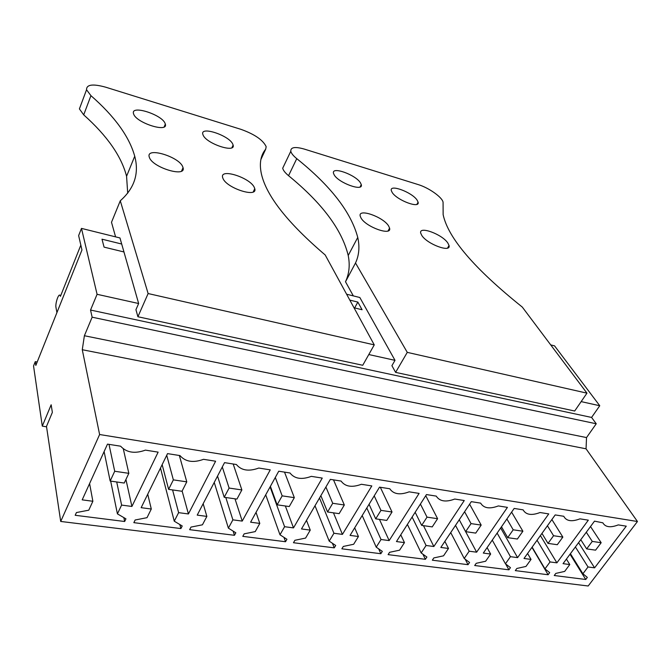 <?xml version="1.0" encoding="UTF-8"?>
<svg xmlns="http://www.w3.org/2000/svg" width="671" height="671" viewBox="0 0 671 671"><rect width="100%" height="100%" fill="white"/><g stroke="black" fill="none" stroke-linecap="round" stroke-linejoin="round"><path stroke-width="1.01" d="M81.476 228.392L78.633 235.588L81.954 249.973L35.823 365.41L35.261 361.652L33.55 365.955L42.29 426.127L51.155 404.781L52.363 412.371L46.492 426.421L60.709 521.451L99.61 434.523L82.273 349.725L84.387 335.735L92.137 317.19L90.535 310.044L97.077 294.301L81.476 228.392L119.966 237.953L138.645 303.518L97.077 294.301M35.261 361.652L37.182 362.013M42.29 426.127L46.551 426.815M60.709 521.451L588.182 585.993L637.45 521.51L586.051 448.807L586.529 437.576L84.387 335.735M99.61 434.523L637.45 521.51M92.866 501.271L88.765 510.186L76.435 512.552L75.194 515.286L124.655 521.501L125.938 518.834L117.417 513.869L121.602 505.087L131.91 506.454L158.13 452.137L145.431 450.124C134.846 453.957 126.576 452.648 120.621 446.198L107.494 444.127L82.198 499.853L92.866 501.271L89.595 483.556M433.852 546.513L464.257 500.541L454.753 499.039C445.838 502.394 439.664 501.413 436.242 496.112L426.471 494.569L396.452 541.556L404.462 542.613L399.597 550.17L389.583 552.308L388.106 554.632L425.389 559.312L426.89 557.047L421.178 552.946L426.077 545.481L433.852 546.513L423.46 525.653M389.163 540.583L419.098 493.403L409.159 491.835C399.991 495.248 393.533 494.233 389.776 488.765L379.534 487.146L350.061 535.399L358.431 536.506L353.659 544.265L343.317 546.437L341.858 548.811L380.834 553.718L382.319 551.386L376.221 547.167L381.036 539.509L389.163 540.583L379.442 519.388M548.744 513.902L540.046 512.527C531.575 515.739 525.921 514.85 523.103 509.851L514.171 508.433L483.305 553.08L490.644 554.053L485.636 561.241L476.225 563.313L474.699 565.519L508.92 569.822L510.455 567.658L505.439 563.791L510.463 556.678L517.601 557.626L548.744 513.902M507.427 507.368L498.343 505.934C489.654 509.214 483.749 508.282 480.646 503.133L471.302 501.656L440.83 547.444L448.488 548.459L443.548 555.823L433.843 557.928L432.342 560.193L468.039 564.68L469.566 562.466L464.215 558.482L469.18 551.201L476.628 552.191L507.427 507.368M232.887 519.849L242.231 521.09L270.245 469.868L258.771 468.048C248.807 471.705 241.342 470.53 236.377 464.508L224.542 462.638L197.215 515.118L206.869 516.402L202.441 524.806L190.983 527.096L189.641 529.671L234.447 535.307L235.831 532.791L228.392 528.144L232.887 519.849L225.817 497.513M178.62 512.652L188.425 513.952L215.609 461.22L203.539 459.316C193.273 463.057 185.422 461.816 179.987 455.592L167.532 453.621L141.153 507.679L151.294 509.021L147.016 517.677L135.139 520L133.848 522.659L180.893 528.572L182.227 525.98L174.267 521.182L178.62 512.652L172.581 489.931M342.428 534.384L371.818 485.93L361.401 484.277C351.981 487.775 345.213 486.701 341.086 481.065L330.35 479.371L301.489 528.958L310.262 530.115L305.59 538.075L294.896 540.289L293.47 542.73L334.259 547.855L335.71 545.473L329.201 541.12L333.932 533.26L342.428 534.384L333.453 512.837M293.504 527.892L322.256 478.087L311.327 476.36C301.648 479.933 294.535 478.809 290.015 472.988L278.75 471.21L250.602 522.197L259.794 523.422L255.24 531.6L244.177 533.848L242.793 536.355L285.519 541.732L286.936 539.274L279.983 534.787L284.596 526.71L293.504 527.892L285.351 505.993M555.194 514.925L524.001 558.473L531.038 559.413L525.98 566.433L516.846 568.463L515.303 570.618L548.123 574.745L549.675 572.631L544.969 568.874L550.052 561.937L556.888 562.843L588.324 520.168L579.987 518.842C571.717 521.996 566.307 521.141 563.757 516.276L555.194 514.925M594.506 521.141L563.036 563.657L569.78 564.554L564.68 571.407L555.806 573.411L554.254 575.517L585.758 579.484L587.326 577.412L582.906 573.755L588.031 566.97L594.598 567.842L626.269 526.165L618.276 524.898C610.493 527.909 605.351 527.221 602.852 522.826L594.506 521.141M82.273 349.725L586.051 448.807M92.137 317.19L596.242 423.77L586.529 437.576M596.242 423.77L591.579 417.437L599.757 405.737L554.548 345.85L550.706 344.902M90.535 310.044L591.579 417.437M368.798 354.54L395.009 360.344L359.832 297.505L346.613 294.225M581.145 401.61L599.757 405.737M123.959 251.96L104.064 247.129L101.992 239.186L121.694 244.026M349.826 300.113L357.844 302.084L354.657 307.939M354.011 307.779L362.088 309.742L357.844 302.084M80.83 245.116L60.44 296.33L60.013 295.29C58.503 293.336 55.114 303.653 55.987 307.519L56.918 312.619M131.91 506.454L125.93 479.471M121.602 505.087L116.712 481.971M117.417 513.869L110.673 481.115M124.655 521.501L123.825 517.609M426.077 545.481L412.111 517.047M421.178 552.946L407.398 524.428M425.389 559.312L422.906 554.187M404.462 542.613L400.772 534.804M381.036 539.509L366.811 507.981M376.221 547.167L362.197 515.538M380.834 553.718L378.679 548.87M358.431 536.506L354.691 527.817M517.601 557.626L500.658 527.968M510.463 556.678L497.127 533.076M505.439 563.791L492.262 540.121M508.92 569.822L505.649 563.95M490.644 554.053L487.096 547.586M476.628 552.191L459.249 519.757L465.632 531.658L475.739 533.101L481.182 525.091L471.059 523.606L465.632 531.658M469.18 551.201L455.517 525.376M464.215 558.482L450.719 532.581M468.039 564.68L465.188 559.211M448.488 548.459L444.865 541.371M242.231 521.09L234.984 498.813M228.392 528.144L214.234 482.432M234.447 535.307L233.131 531.105M206.869 516.402L203.162 503.711M188.425 513.952L182.126 491.038M174.267 521.182L160.486 468.056M180.893 528.572L179.828 524.537M151.294 509.021L147.729 494.2M333.932 533.26L319.505 497.999M329.201 541.12L315.001 505.741M334.259 547.855L332.405 543.258M310.262 530.115L306.488 520.377M284.596 526.71L270.094 486.886M279.983 534.787L265.716 494.821M285.519 541.732L283.942 537.337M259.794 523.422L256.028 512.376M556.888 562.843L540.398 535.584M550.052 561.937L537.06 540.247M544.969 568.874L532.128 547.133M548.123 574.745L531.96 547.368M531.038 559.413L527.582 553.483M594.598 567.842L578.57 542.671M588.031 566.97L575.391 546.957M582.906 573.755L570.409 553.692M585.758 579.484L570.031 554.204M569.78 564.554L566.416 559.086M595.571 550.161L601.174 542.722L592.267 541.413L586.672 548.895L595.571 550.161M601.174 542.722L590.514 526.534M592.267 541.413L586.295 532.237M586.672 548.895L580.776 539.694M557.291 544.709L562.852 537.094L553.567 535.726L548.014 543.393L557.291 544.709M562.852 537.094L551.881 519.555M553.567 535.726L547.419 525.779M548.014 543.393L541.958 533.411M517.383 539.031L522.894 531.222L513.198 529.796L507.704 537.656L517.383 539.031M522.894 531.222L511.612 512.132M513.198 529.796L506.89 518.96M507.704 537.656L501.48 526.785M481.182 525.091L469.608 504.206M471.059 523.606L464.592 511.738M432.233 526.903L437.601 518.691L427.024 517.14L421.673 525.401L432.233 526.903M437.601 518.691L425.75 495.693M427.024 517.14L420.407 504.055M421.673 525.401L415.156 512.275M386.748 520.428L392.032 511.998L380.96 510.371L375.701 518.851L386.748 520.428M392.032 511.998L380.306 487.272M380.96 510.371L374.217 495.852M375.701 518.851L369.067 504.282M339.14 513.65L344.324 504.986L332.724 503.284L327.574 511.998L339.14 513.65M344.324 504.986L333.504 479.866M332.724 503.284L325.896 487.02M327.574 511.998L320.864 495.676M289.268 506.546L294.326 497.647L282.164 495.861L277.131 504.818L289.268 506.546M294.326 497.647L284.521 472.124M282.164 495.861L275.303 477.45M277.131 504.818L270.396 486.341M236.947 499.098L241.87 489.939L229.105 488.06L224.215 497.286L236.947 499.098M241.87 489.939L233.189 464.005M229.105 488.06L222.294 466.957M224.215 497.286L217.538 476.091M182.009 491.273L186.781 481.845L173.353 479.874L168.622 489.369L182.009 491.273M186.781 481.845L179.342 455.492M173.353 479.874L166.727 455.265M168.622 489.369L162.147 464.651M124.244 483.045L128.832 473.332L114.707 471.26L110.161 481.04L124.244 483.045M128.832 473.332L123.313 448.891M114.707 471.26L109.004 444.37M110.161 481.04L104.114 451.583M115.58 236.863L111.503 222.277L120.277 200.788L148.123 293.546L137.907 316.746L135.936 309.7L138.645 303.518M120.277 200.788C134.477 188.241 139.291 173.386 134.728 156.226C129.251 136.582 114.649 116.393 90.937 95.659L83.707 114.867C107.108 135.735 121.392 156.2 126.576 176.272L127.7 193.206M83.707 114.867L79.404 108.895L80.788 105.196M90.937 95.659L86.542 89.763C86.433 84.496 92.824 83.64 105.708 87.196L241.082 129.386C254.712 134.309 263.074 140.071 266.169 146.664L265.708 149.147C260.583 155.337 259.157 163.64 261.438 174.083C266.488 196.024 287.742 222.99 325.192 254.972L374.259 344.877L362.734 365.276L137.907 316.746M149.356 157.333L149.205 156.838C146.052 146.63 179.459 156.829 182.797 166.928L183.04 167.658C186.513 177.865 152.334 167.557 149.356 157.333M165.133 123.531L165.326 124.118C168.438 133.101 136.171 122.894 133.604 113.953L133.487 113.55C130.677 104.592 162.248 114.682 165.133 123.531M254.309 187.435L254.762 188.66C257.899 198.18 226.806 188.325 222.973 178.452L222.621 177.446C219.752 167.951 250.157 177.672 254.309 187.435M232.745 144.072L233.114 145.062C235.949 153.474 206.425 143.753 203.087 135.056L202.801 134.242C200.218 125.863 229.121 135.458 232.745 144.072M148.123 293.546L374.259 344.877M353.323 295.886L345.498 281.745C349.205 273.81 350.111 265.062 348.215 255.5C342 229.742 322.114 203.137 288.555 175.693C285.15 172.85 283.196 170.35 282.709 168.203L284.261 164.957M417.53 203.187L417.991 203.414M395.605 372.371L407.272 352.367L355.513 262.99C359.077 255.315 359.824 246.802 357.752 237.442C351.076 212.229 330.744 185.959 296.758 158.65C293.302 155.823 291.315 153.357 290.795 151.26C290.56 147.201 295.064 146.471 304.298 149.088L418.092 184.55C428.735 187.712 442.382 197.341 443.07 202.256L443.137 214.628C448.018 237.886 474.405 268.702 522.306 307.092L586.966 393.156L574.678 411.021L395.605 372.371L391.914 365.687L395.009 360.344M355.513 262.99L345.498 281.745M361.057 218.058L360.21 216.121C357.869 207.985 383.258 216.876 388.618 225.968L389.583 228.115C392.124 236.284 366.165 227.226 361.057 218.058M360.478 182.873L361.283 184.634C363.615 191.94 338.712 183.057 334.192 174.888L333.495 173.294C331.348 166.031 355.722 174.762 360.478 182.873M447.792 242.944L449.033 245.477C451.323 253.051 427.36 244.328 421.816 235.487L420.709 233.147C418.595 225.615 442.03 234.171 447.792 242.944M417.068 200.067L418.1 202.164C420.222 208.966 397.148 200.428 392.208 192.51L391.294 190.581C389.331 183.812 411.927 192.191 417.068 200.067M407.272 352.367L586.966 393.156M265.708 149.147L260.868 159.555M296.758 158.65L288.555 175.693M60.784 295.458L60.013 295.29M134.728 156.226L126.576 176.272M86.542 89.763L79.404 108.895M183.04 167.658L181.581 171.038M165.326 124.118L164.202 126.827M254.762 188.66L253.252 191.889M233.114 145.062L231.948 147.67M357.752 237.442L348.215 255.5M290.795 151.26L282.709 168.203M389.583 228.115L388.064 230.916M361.283 184.634L360.084 186.949M449.033 245.477L447.549 248.069M418.1 202.164L416.917 204.32"/></g></svg>
